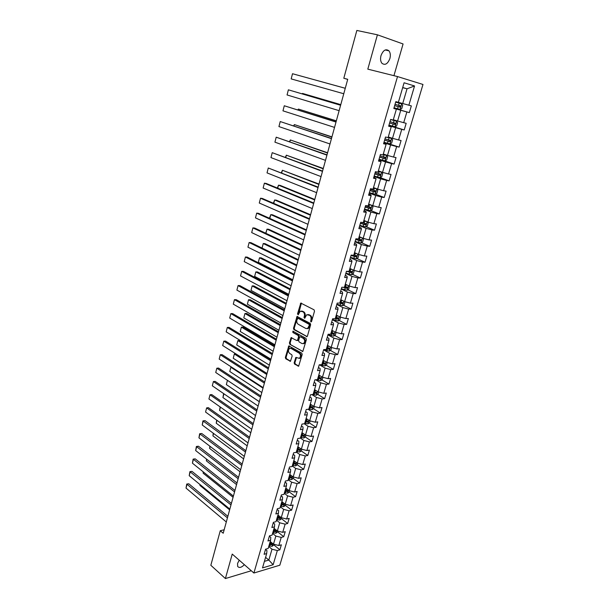 <?xml version="1.0" encoding="UTF-8"?>
<svg xmlns="http://www.w3.org/2000/svg" width="609" height="609" viewBox="0 0 609 609"><rect width="100%" height="100%" fill="white"/><g stroke="black" fill="none" stroke-linecap="round" stroke-linejoin="round"><path stroke-width="0.91" d="M310.872 321.91L311.564 321.506L314.503 311.176L314.061 309.814L300.793 303.084L297.512 313.879L298.182 314.815L300.214 311.214L302.985 311.778C304.294 312.699 304.751 314.13 304.363 316.071L303.99 317.396L304.683 318.34L306.715 314.731L309.547 315.302C310.879 316.231 311.344 317.677 310.948 319.634L310.872 321.91M239.23 560.196L237.571 563.416L237.655 566.4C239.177 568.205 241.415 567.634 244.369 564.688M389.882 58.548C390.696 55.305 390.392 52.732 388.945 50.829C385.832 48.545 383.183 50.144 380.998 55.609C380.191 58.829 380.503 61.38 381.912 63.267C385.04 65.574 387.697 63.998 389.882 58.548M294.155 362.736L294.573 364.083L298.638 366.184L302.186 354.507L301.76 353.144L288.818 345.904L285.355 357.46L285.766 358.792L290.455 361.289L292.168 356.021L291.741 354.682L289.686 353.464C288.08 351.751 288.057 350.068 289.61 348.424L291.087 348.455L299.24 353.22C300.869 354.94 300.907 356.63 299.346 358.298L295.875 357.453L294.155 362.736L294.878 362.69L295.296 364.037L298.753 366.108M393.939 75.676L403.074 43.962L377.413 34.812L367.813 69.152L397.517 76.567L253.9 573.023L232.235 554.083L225.399 578.55L210.836 565.281L220.268 530.721L223.214 533.248L347.731 79.299L343.803 78.257L347.709 79.376M377.413 34.812L356.851 30.45L343.803 78.257M306.441 336.655L307.423 336.092L310.651 324.726L310.217 323.371L297.047 316.474L293.492 328.281L293.919 329.614L307.058 336.632M306.396 339.685L302.802 351.492L289.823 344.275L289.404 342.943L291.125 337.637L296.682 340.515L297.641 339.959L298.539 336.785L298.113 335.437L292.876 332.476L292.868 331.151L305.962 338.33L306.396 339.685M397.517 76.567L422.981 84.461L279.828 565.205L253.9 573.023M273.753 544.811L279.858 549.836L281.35 544.811L278.831 545.512L281.221 537.412L283.741 536.735L285.24 531.665L282.721 532.327L285.134 524.151L287.661 523.512L289.176 518.388L286.656 519.02L289.092 510.768L291.612 510.159L293.142 504.99L290.622 505.584L293.081 497.249L295.601 496.685L297.146 491.463L294.627 492.019L297.108 483.607L299.628 483.074L301.189 477.814L298.669 478.324L301.181 469.836L303.701 469.341L305.276 464.028L302.757 464.5L305.284 455.928L307.804 455.479L309.395 450.104L306.875 450.546L309.433 441.883L311.953 441.472L313.559 436.052L311.039 436.447L313.62 427.708L316.14 427.335L317.761 421.862L315.241 422.22L317.852 413.389L320.364 413.062L322.009 407.535L319.489 407.847L322.123 398.933L324.635 398.644L326.295 393.064L323.775 393.33L326.432 384.325L328.951 384.089L330.618 378.448L328.106 378.676L330.786 369.579L333.306 369.381L334.988 363.687L332.476 363.87L335.186 354.689L337.698 354.537L339.403 348.782L336.891 348.919L339.632 339.639L342.144 339.54L343.864 333.732L341.352 333.816L344.115 324.445L346.628 324.391L348.363 318.522L345.859 318.56L348.652 309.098L351.165 309.09L352.916 303.16L350.411 303.153L353.228 293.591L355.74 293.629L357.513 287.646L355.001 287.585L357.856 277.925L360.361 278.016L362.157 271.964L359.653 271.858L362.53 262.098L365.035 262.235L366.846 256.13L364.342 255.963L367.257 246.105L369.754 246.302L371.581 240.129L369.084 239.908L372.03 229.951L374.527 230.194L376.37 223.96L373.873 223.686L376.849 213.622L379.346 213.926L381.211 207.623L378.714 207.296L381.721 197.126L384.21 197.483L386.098 191.112L383.609 190.731L386.646 180.447L389.136 180.865L391.039 174.425L388.55 173.991L391.625 163.6L394.107 164.072L396.033 157.571L393.551 157.069L396.649 146.571L399.131 147.104L401.08 140.527L398.598 139.971L401.734 129.359L404.216 129.953L406.18 123.307L403.706 122.683L406.873 111.957L409.347 112.612L411.341 105.897L408.867 105.212L414.554 85.96L404.087 82.778L398.385 102.327L395.82 101.619L393.825 108.493L396.383 109.171L393.848 108.402M279.858 549.836L277.339 550.551L273.152 564.726L262.502 567.908L266.689 553.566L264.093 554.304L265.577 549.196L268.173 548.473L270.563 540.282L267.968 540.982L269.467 535.829L272.071 535.136L274.484 526.869L271.88 527.531L273.395 522.324L275.999 521.677L278.435 513.326L275.831 513.958L277.361 508.698L279.965 508.089L282.424 499.654L279.82 500.248L281.366 494.934L283.969 494.363L286.451 485.853L283.855 486.401L285.408 481.041L288.011 480.509L290.516 471.914L287.92 472.424L289.496 467.012L292.092 466.517L294.627 457.839L292.023 458.311L293.614 452.845L296.218 452.388L298.775 443.626L296.172 444.052L297.778 438.533L300.382 438.122L302.962 429.276L300.366 429.657L301.988 424.085L304.584 423.712L307.195 414.775L304.591 415.117L306.236 409.484L308.832 409.164L311.465 400.136L308.87 400.433L310.521 394.746L313.125 394.465L315.782 385.352L313.186 385.596L314.853 379.856L317.456 379.62L320.144 370.417L317.54 370.615L319.23 364.814L321.834 364.631L324.544 355.329L321.948 355.481L323.653 349.619L326.249 349.482L328.997 340.088L326.394 340.195L328.122 334.272L330.717 334.181L333.488 324.688L330.893 324.749L332.636 318.766L335.224 318.728L338.025 309.136L335.43 309.144L337.196 303.099L339.784 303.107L342.616 293.416L340.02 293.378L341.801 287.265L344.389 287.326L347.244 277.537L344.656 277.445L346.452 271.271L349.041 271.386L351.933 261.489L349.345 261.345L351.157 255.11L353.745 255.278L356.661 245.275L354.073 245.077L355.907 238.774L358.495 238.994L361.442 228.893L358.861 228.634L360.711 222.27L363.299 222.544L366.275 212.335L363.695 212.023L365.567 205.583L368.148 205.918L371.163 195.603L368.582 195.23L370.478 188.721L373.051 189.117L376.096 178.688L373.523 178.254L375.433 171.677L378.014 172.134L381.089 161.591L378.516 161.096L380.45 154.45L383.023 154.96L386.129 144.303L383.563 143.754L385.52 137.033L388.085 137.611L391.229 126.832L388.664 126.215L390.643 119.425L393.208 120.064L396.383 109.171M272.573 533.408L275.854 536.065L273.479 544.172L270.213 541.492M269.353 536.224L270.807 537.412L270.563 540.282M273.479 544.172L278.831 545.512M275.854 536.065L281.221 537.412M276.433 520.177L279.744 522.796L277.346 530.979L274.058 528.33M273.228 522.895L274.697 524.067L274.484 526.869M277.346 530.979L282.721 532.327M279.744 522.796L285.134 524.151M280.33 506.817L283.68 509.398L281.251 517.658L277.932 515.054M277.148 509.444L278.625 510.593L278.435 513.326M281.251 517.658L286.656 519.02M283.68 509.398L289.092 510.768M284.266 493.328L287.646 495.871L285.195 504.214L281.845 501.641M281.099 495.863L282.591 496.997L282.424 499.654M285.195 504.214L290.622 505.584M287.646 495.871L293.081 497.249M288.24 479.717L291.65 482.221L289.176 490.641L285.796 488.114M285.088 482.153L286.595 483.272L286.451 485.853M289.176 490.641L294.627 492.019M291.65 482.221L297.108 483.607M292.251 465.976L295.692 468.435L293.195 476.931L289.777 474.449M289.115 468.306L290.638 469.41L290.516 471.914M293.195 476.931L298.669 478.324M295.692 468.435L301.181 469.836M296.301 452.099L299.773 454.52L297.253 463.099L293.804 460.655M293.188 454.329L294.726 455.41L294.627 457.839M297.253 463.099L302.757 464.5M299.773 454.52L305.284 455.928M300.389 438.084L303.891 440.467L301.356 449.13L297.87 446.724M297.291 440.216L298.844 441.274L298.775 443.626M301.356 449.13L306.875 450.546M303.891 440.467L309.433 441.883M304.249 423.765L308.055 426.277L305.49 435.024L301.973 432.664M301.44 425.965L303.008 427.008L302.962 429.276M305.49 435.024L311.039 436.447M308.055 426.277L313.62 427.708M308.07 409.256L312.257 411.943L309.669 420.781L306.121 418.467M305.627 411.57L307.21 412.59L307.195 414.775M309.669 420.781L315.241 422.22M312.257 411.943L317.852 413.389M311.884 394.602L316.505 397.479L313.886 406.401L310.301 404.125M309.859 397.038L311.458 398.035L311.465 400.136M313.886 406.401L319.489 407.847M316.505 397.479L322.123 398.933M315.683 379.78L320.791 382.863L318.149 391.869L314.526 389.646M314.13 382.353L315.744 383.335L315.782 385.352M318.149 391.869L323.775 393.33M320.791 382.863L326.432 384.325M319.466 364.799L325.115 368.102L322.45 377.207L318.796 375.022M318.446 367.524L320.075 368.483L320.144 370.417M322.45 377.207L328.106 378.676M325.115 368.102L330.786 369.579M323.585 349.855L329.492 353.197L326.797 362.385L323.105 360.262M322.8 352.55L324.445 353.486L324.544 355.329M326.797 362.385L332.476 363.87M329.492 353.197L335.186 354.689M327.947 334.881L333.907 338.14L331.182 347.427L327.459 345.341M327.2 337.424L328.868 338.338L328.997 340.088M331.182 347.427L336.891 348.919M333.907 338.14L339.632 339.639M332.347 319.755L338.368 322.93L335.612 332.308L331.852 330.276M331.646 322.146L333.329 323.036L333.488 324.688M335.612 332.308L341.352 333.816M338.368 322.93L344.115 324.445M336.792 304.47L342.867 307.568L340.096 317.045L336.419 315.127M336.138 306.708L337.835 307.575L338.025 309.136M340.096 317.045L345.859 318.56M342.867 307.568L348.652 309.098M341.284 289.039L347.419 292.054L344.618 301.622L340.781 299.697M340.675 291.117L342.387 291.962L342.616 293.416M344.618 301.622L350.411 303.153M347.419 292.054L353.228 293.591M345.821 273.449L352.017 276.372L349.185 286.04L345.311 284.167M345.265 275.359L346.993 276.182L347.244 277.537M349.185 286.04L355.001 287.585M352.017 276.372L357.856 277.925M350.403 257.698L356.668 260.53L353.799 270.297L349.893 268.485M349.893 259.442L351.644 260.241L351.933 261.489M353.799 270.297L359.653 271.858M356.668 260.53L362.53 262.098M355.032 241.781L361.358 244.529L358.465 254.395L354.514 252.636M354.575 243.364L356.341 244.133L356.661 245.275M358.465 254.395L364.342 255.963M361.358 244.529L367.257 246.105M359.713 225.703L366.1 228.36L363.177 238.332L359.188 236.627M359.302 227.111L361.084 227.85L361.442 228.893M363.177 238.332L369.084 239.908M366.1 228.36L372.03 229.951M364.441 209.458L370.896 212.016L367.943 222.095L363.908 220.45M364.083 210.684L365.887 211.399L366.275 212.335M367.943 222.095L373.873 223.686M370.896 212.016L376.849 213.622M369.214 193.045L375.738 195.504L372.754 205.69L368.681 204.106M368.909 194.088L370.729 194.781L371.163 195.603M372.754 205.69L378.714 207.296M375.738 195.504L381.721 197.126M374.04 176.458L380.633 178.818L377.61 189.11L373.5 187.587M373.797 177.318L376.096 178.688M377.61 189.11L383.609 190.731M380.633 178.818L386.646 180.447M378.92 159.695L385.581 161.956L382.528 172.355L378.372 170.893M378.729 160.365L381.089 161.591M382.528 172.355L388.55 173.991M385.581 161.956L391.625 163.6M383.853 142.757L390.575 144.912L387.491 155.424L383.297 154.024M383.716 143.229L386.129 144.303M387.491 155.424L393.551 157.069M390.575 144.912L396.649 146.571M388.831 125.629L395.629 127.684L392.516 138.304L388.268 136.979M388.755 125.911L391.229 126.832M392.516 138.304L398.598 139.971M395.629 127.684L401.734 129.359M393.871 108.326L400.737 110.267L397.586 121.008L393.3 119.745M397.586 121.008L403.706 122.683M400.737 110.267L406.873 111.957M402.663 87.666L407.033 88.807L402.716 103.522L398.385 102.327M402.716 103.522L408.867 105.212M402.701 87.521L407.033 88.807L414.554 85.96M225.399 578.55L251.304 570.747M224.165 529.769L220.268 530.721M265.585 557.349L268.813 560.074L272.002 549.211L268.744 546.517M264.413 561.353L268.813 560.074L273.152 564.726M265.516 549.425L266.955 550.627L266.689 553.566M272.002 549.211L277.339 550.551M395.82 101.619L411.341 105.897M393.894 108.25L409.347 112.612M388.915 125.34L404.216 129.953M384.157 142.308L399.131 147.104M383.685 160.548L394.107 164.072M380.046 177.615L389.136 180.865M375.35 194.149L384.21 197.483M370.675 210.501L379.346 213.926M366.039 226.685L374.527 230.194M361.442 242.709L369.754 246.302M356.889 258.566L365.035 262.235M352.375 274.263L360.361 278.016M347.899 289.8L355.74 293.629M343.461 305.185L351.165 309.09M339.068 320.418L346.628 324.391M334.714 335.498L342.144 339.54M330.398 350.426L337.698 354.537M289.298 345.882L288.841 345.904M322.306 362.994L322.831 363.299M326.119 365.21L333.306 369.381M318.058 377.557L319.131 378.197M321.879 379.849L328.951 384.089M313.848 391.975L315.264 392.851M317.677 394.343L324.635 398.644M309.684 406.256L311.252 407.254M313.513 408.692L320.364 413.062M305.748 420.522L307.218 421.489M309.387 422.912L316.14 427.335M302.186 434.895L303.175 435.557M305.299 436.988L311.953 441.472M298.57 449.077L299.164 449.488M301.249 450.934L307.804 455.479M297.238 464.751L303.701 469.341M293.241 478.415L299.628 483.074M289.267 491.943L295.601 496.685M285.332 505.348L291.612 510.159M281.434 518.624L287.661 523.512M277.575 531.779L283.741 536.735M311.443 321.765L311.671 319.618C312.067 317.662 311.602 316.223 310.27 315.295L309.547 315.302M307.941 314.533L310.27 315.295M301.417 311.032L303.708 311.778C305.018 312.691 305.474 314.122 305.086 316.063L304.85 318.187M301.425 303.145L298.364 314.655M297.672 316.528L294.216 328.259L294.642 329.591L307.103 336.594M309.357 325.244L309.052 324.293L297.968 318.233L296.91 320.022C296.53 321.94 296.979 323.364 298.273 324.293L305.817 328.472L307.629 328.479L309.357 325.244L310.08 325.229L309.775 324.277L309.052 324.293M298.692 318.225L309.775 324.277M307.142 328.67L308.352 328.464L309.676 326.622L308.953 326.645M310.08 325.229L309.676 326.622M302.909 351.423L289.823 344.275M291.741 337.683L290.128 342.913L290.546 344.245M297.466 340.515L298.364 339.936L299.263 336.754L298.836 335.414L292.876 332.476M293.439 331.258L293.599 332.453M301.942 343.529L303.472 343.545C305.071 341.855 305.04 340.149 303.389 338.429L300.473 336.777L299.506 337.333L298.616 340.515L299.034 341.862L301.942 343.529M303.153 343.682L304.196 343.514C305.794 341.824 305.764 340.119 304.112 338.398L303.389 338.429M300.427 336.754L304.112 338.398M296.492 357.491L294.878 362.69M299.057 358.427L300.07 358.252C301.63 356.585 301.592 354.895 299.963 353.182L299.24 353.22M290.615 348.264L291.81 348.417L299.963 353.182M289.427 345.95L286.078 357.422L286.489 358.754L290.577 361.198M401.681 103.842L395.66 102.183L401.681 103.842L402.716 105.334L401.734 108.684L400.09 109.414L401.712 103.88M345.273 88.267L292.51 73.727L291.178 78.904L343.773 93.748M400.09 109.414L394.031 107.778M400.646 105.92L399.496 105.601L398.842 106.803L394.647 105.646L400.052 107.146L400.646 105.92L395.035 104.314M345.265 88.29L292.51 73.727L291.178 78.904M388.984 125.111L394.975 126.756L396.657 125.979L397.631 122.668L396.588 121.221L390.597 119.577M396.588 121.221L390.605 119.547M340.781 104.634L302.513 93.421L340.766 104.702M389.593 123.01L394.967 124.495L395.568 123.292L389.981 121.686M395.568 123.292L394.434 122.949L393.772 124.137L389.608 122.98M302.155 93.816L302.513 93.421L302.391 93.893M383.997 142.262L389.95 143.891L391.64 143.092L392.599 139.819L391.557 138.418L388.116 137.505M391.557 138.418L388.131 137.444M336.343 120.833L298.418 109.08L336.305 120.963M384.599 140.184L389.943 141.669L390.544 140.481L384.979 138.867M390.544 140.481L389.425 140.123L388.755 141.288L384.614 140.123M297.809 109.879L298.418 109.08L298.182 109.993M339.129 110.663L287.06 94.951L288.377 89.82L340.629 105.19M340.614 105.258L288.377 89.82L287.06 94.951M334.539 127.403L282.972 110.838L284.274 105.76L336.046 121.914M336.008 122.051L284.274 105.76L282.972 110.838M379.057 159.231L384.979 160.845L386.669 160.03L387.621 156.787L386.57 155.432L383.145 154.534M386.57 155.432L383.168 154.45M331.943 136.873L294.36 124.594L331.89 137.071M379.651 157.175L384.972 158.652L385.573 157.48L380.031 155.874M384.5 157.137L383.792 158.256L379.681 157.084M293.645 125.819L294.36 124.594L294.01 125.941M374.17 176.024L380.069 177.622L381.752 176.785L382.696 173.58L381.637 172.263L378.227 171.38M381.637 172.263L378.258 171.274M327.581 152.752L290.341 139.956L327.513 153.011M374.763 173.991L380.046 175.461L380.655 174.311L375.136 172.697M379.613 173.984L378.882 175.049L374.794 173.869M289.511 141.608L290.341 139.956L289.876 141.73M369.336 192.642L375.205 194.225L376.887 193.365L377.816 190.191L376.758 188.919L373.363 188.059M376.758 188.919L373.401 187.922M323.272 168.48L286.359 155.173L323.181 168.8M369.922 190.625L375.174 192.094L375.791 190.96L370.295 189.353M374.779 190.64L374.025 191.668L369.96 190.48M285.423 157.236L286.359 155.173L285.781 157.373M329.994 143.968L278.93 126.581L280.224 121.549L331.502 138.471M331.448 138.677L280.224 121.549L278.93 126.581M325.495 160.365L274.925 142.163L276.204 137.185L327.01 154.853M326.934 155.128L276.204 137.185L274.925 142.163M321.042 176.595L270.959 157.594L272.223 152.669L322.557 171.076M322.466 171.411L272.223 152.669L270.959 157.594M364.547 209.077L370.386 210.653L372.069 209.778L372.99 206.634L371.924 205.4L368.544 204.555M371.924 205.4L368.597 204.396M319.002 184.055L282.416 170.246L318.895 184.428M365.134 207.09L370.356 208.552L370.972 207.433L365.499 205.827M369.99 207.129L369.221 208.103L365.179 206.923M281.381 172.712L282.416 170.246L281.731 172.857M316.634 192.665L267.031 172.887L268.28 168L318.157 187.13M318.043 187.534L268.28 168L267.031 172.887M366.945 221.691L363.779 220.892M365.91 221.265L363.832 220.702M314.769 199.47L280.247 185.425L278.511 185.174L314.647 199.904M367.227 221.805L368.217 222.902L367.303 226.015L365.628 226.906L359.812 225.353M360.391 223.381L365.59 224.843L366.207 223.739L361.48 222.346M365.24 223.442L364.464 224.378L360.444 223.191M277.369 188.044L278.511 185.174L277.719 188.189M312.272 208.567L263.134 188.029L264.382 183.187L266.171 183.438L313.795 203.025M313.665 203.49L264.382 183.187L263.134 188.029M361.921 237.792L359.066 237.046M360.84 237.327L359.127 236.84M310.582 214.741L276.372 200.186L274.636 199.973L310.445 215.228M362.644 238.104L363.489 239.01L362.591 242.085L360.909 242.999L355.131 241.453M355.694 239.504L360.871 240.966L361.487 239.87L358.45 238.994M360.543 239.588L359.752 240.479L355.763 239.284M273.403 203.231L274.636 199.973L273.745 203.376M307.956 224.31L259.282 203.025L260.515 198.229L262.304 198.45L309.479 218.76M309.334 219.286L260.515 198.229L259.282 203.025M356.981 253.732L354.4 253.047M355.816 253.215L354.468 252.811M306.434 229.867L272.543 214.81L270.807 214.627L306.281 230.408M358.138 254.25L358.815 254.95L357.925 257.995L356.242 258.924L350.495 257.394M351.05 255.46L356.196 256.914L356.821 255.841L353.829 254.981M355.884 255.567L355.093 256.419L351.127 255.224M269.467 218.266L270.807 214.627L269.81 218.425M303.678 239.9L255.468 217.877L256.686 213.135L258.475 213.325L305.2 234.343M305.048 234.922L256.686 213.135L255.468 217.877M352.124 269.521L349.779 268.873M350.83 268.919L349.848 268.615M302.323 244.841L268.744 229.296L267.008 229.144L302.155 245.442M353.715 270.259L354.187 270.723L353.304 273.738L351.629 274.689L345.904 273.167M346.513 271.271L351.576 272.71L352.192 271.644L349.216 270.792M351.279 271.378L350.479 272.193L347.594 271.325M265.737 233.239L267.008 229.144L265.912 233.323M299.445 255.331L251.684 232.592L252.895 227.895L254.684 228.055L300.975 249.766M300.8 250.406L252.895 227.895L251.684 232.592M347.343 285.149L345.204 284.548M345.927 284.464L345.288 284.266M298.258 259.678L264.976 243.653L263.248 243.531L298.075 260.332M349.33 286.078L348.729 289.321L347.054 290.287L341.36 288.788M343.217 287.303L347.001 288.339L347.617 287.288L344.648 286.443M346.711 287.029L345.912 287.813L344.291 287.326M263.248 243.531L262.053 248.084L263.248 243.531M295.251 270.617L247.939 247.178L249.134 242.519L250.923 242.648L296.781 265.037M296.591 265.737L249.134 242.519L247.939 247.178M342.623 300.618L340.675 300.054M294.223 274.37L261.246 257.873L259.518 257.782L294.033 275.078M344.976 301.714L344.199 304.751L342.532 305.733L336.861 304.241M292.739 279.775L258.33 262.319L259.518 257.782L258.33 262.319M339.738 303.107L342.464 303.815L343.088 302.78L340.127 301.935M342.189 302.521L341.39 303.274L339.875 302.81M291.102 285.743L244.224 261.619L245.412 257.006L247.201 257.105L292.632 280.163M292.427 280.916L245.412 257.006L244.224 261.619M337.98 315.942L336.191 315.409M290.234 288.925L257.554 271.972L255.818 271.903L290.021 289.678M340.56 317.167L339.715 320.029L338.048 321.027L332.407 319.55M288.75 294.337L254.646 276.402L255.818 271.903L254.646 276.402M335.308 318.446L337.98 319.131L338.604 318.111L335.65 317.274M337.713 317.86L336.922 318.576L335.407 318.119M286.991 300.732L240.547 275.93L241.72 271.355L243.509 271.424L288.529 295.137M288.308 295.944L241.72 271.355L240.547 275.93M333.389 331.106L331.76 330.611M286.276 303.343L253.892 285.941L252.156 285.903L286.055 304.15M336.077 332.43L335.277 335.148L333.618 336.16L328 334.699M284.791 308.755L250.992 290.356L252.156 285.903L250.992 290.356M330.885 333.618L333.542 334.295L334.166 333.283L331.22 332.453M333.283 333.047L332.491 333.724L330.984 333.268M282.926 315.569L236.901 290.105L238.066 285.575L239.855 285.613L284.456 309.973M284.22 310.826L238.066 285.575L236.901 290.105M328.86 346.125L327.368 345.661M282.355 317.624L250.261 299.78L248.533 299.765L282.127 318.484M331.639 347.541L330.885 350.122L329.225 351.149L323.63 349.695M280.871 323.044L247.376 304.188L248.533 299.765L247.376 304.188M326.5 348.637L329.149 349.307L329.773 348.31L326.835 347.488M328.89 348.074L328.106 348.721L326.607 348.264M278.892 330.261L233.293 304.15L234.45 299.666L236.231 299.674L280.429 324.658M280.178 325.564L234.45 299.666L233.293 304.15M324.384 361L323.014 360.566M278.48 331.776L246.668 313.498L244.94 313.513L278.229 332.681M327.254 362.507L326.538 364.943L324.879 365.986L319.969 364.761M276.988 337.203L243.79 317.89L244.94 313.513L243.79 317.89M322.161 363.504L324.795 364.174L325.419 363.185L322.488 362.37M324.544 362.956L323.76 363.573L322.275 363.116M274.903 344.816L229.715 318.073L230.864 313.62L232.646 313.612L276.44 339.205M276.174 340.165L230.864 313.62L229.715 318.073M319.969 375.723L318.713 375.319M274.629 345.79L243.105 327.086L241.377 327.132L274.37 346.742M322.907 377.321L322.23 379.62L320.57 380.678L316.429 379.712M273.144 351.226L240.235 331.471L241.377 327.132L240.235 331.471M317.86 378.235L320.486 378.897L321.11 377.915L318.187 377.108M320.235 377.694L319.459 378.28L317.982 377.816M270.944 359.226L226.175 331.859L227.309 327.452L229.091 327.414L272.489 353.608M272.208 354.621L227.309 327.452L226.175 331.859M315.599 390.308L314.45 389.927M270.822 359.683L239.573 340.56L237.845 340.629L270.548 360.68M318.598 391.99L317.967 394.152L316.307 395.233L312.843 394.495M269.33 365.118L236.718 344.93L237.845 340.629L236.718 344.93M313.605 392.813L316.216 393.467L316.84 392.5L313.932 391.694M316.216 393.467L313.734 392.379M267.031 373.5L222.658 345.531L223.785 341.162L225.566 341.093L268.577 367.882M268.28 368.94L223.785 341.162L222.658 345.531M311.275 404.741L310.225 404.391M235.972 353.92L234.343 354.004L266.765 374.482M314.335 406.515L313.742 408.548L312.09 409.636L308.885 408.997M265.554 378.882L233.224 358.267L234.343 354.004L233.224 358.267M309.395 407.254L311.991 407.901L312.615 406.941L309.715 406.142M311.991 407.901L309.524 406.797M263.157 387.636L219.179 359.074L220.291 354.743L222.072 354.651L264.694 382.01M264.39 383.122L220.291 354.743L219.179 359.074M307.005 419.045L306.045 418.718M231.702 367.212L230.872 367.265L263.012 388.161M310.118 420.895L309.555 422.798L307.903 423.902L304.713 423.278M261.817 392.523L229.768 371.49L230.872 367.265L229.768 371.49M305.216 421.55L307.804 422.189L308.436 421.245L305.535 420.454M307.804 422.189L305.353 421.078M259.312 401.643L215.731 372.495L216.834 368.209L218.608 368.087L260.858 396.017M260.538 397.167L216.834 368.209L215.731 372.495M302.78 433.205L301.904 432.908M227.545 380.397L259.289 401.719M305.939 435.138L305.413 436.912L303.769 438.031L300.587 437.422M258.109 406.036L226.342 384.599L227.439 380.404L226.342 384.599M301.09 435.709L303.663 436.341L304.287 435.412L301.402 434.62M303.663 436.341L301.227 435.214M255.506 415.521L212.313 385.801L213.401 381.546L215.183 381.401L257.051 409.887M256.724 411.083L213.401 381.546L212.313 385.801M298.6 447.227L297.801 446.953M301.798 449.244L301.31 450.896L299.666 452.03L296.499 451.429M254.433 419.426L222.94 397.586L223.625 393.581M296.994 449.731L299.559 450.363L300.184 449.434L297.306 448.658M299.559 450.363L297.139 449.221M223.937 393.795L222.94 397.586M251.738 429.261L208.925 398.986L210.006 394.769L211.78 394.602L253.283 423.62M252.941 424.869L210.006 394.769L208.925 398.986M294.467 461.12L293.744 460.868M297.702 463.213L297.253 464.743L295.609 465.885L292.449 465.299M250.794 432.694L219.575 410.466L220.138 406.911M292.944 463.616L295.494 464.241L296.119 463.327L293.249 462.558M295.494 464.241L293.096 463.091M220.443 407.132L219.575 410.466M248 442.88L205.568 412.049L206.641 407.878L208.415 407.68L249.545 437.239M249.195 438.526L206.641 407.878L205.568 412.049M290.379 474.883L289.724 474.655M293.637 477.045L293.226 478.453L291.582 479.61L288.438 479.039M247.185 445.849L216.233 423.232L216.682 420.126M288.925 477.372L291.467 477.996L292.092 477.091L289.237 476.322M291.467 477.996L289.085 476.832M216.987 420.347L216.233 423.232M244.3 456.369L202.241 425.006L203.299 420.865L205.073 420.644L202.949 420.888L245.48 452.061M245.846 450.721L205.073 420.644M202.241 425.006L202.949 420.888M286.337 488.517L285.735 488.304M289.618 490.747L289.237 492.042L287.6 493.214L284.464 492.651M243.615 458.881L212.922 435.884L213.257 433.22M284.951 490.999L287.478 491.615L288.103 490.717L285.256 489.956M287.478 491.615L285.111 490.443M213.561 433.448L212.922 435.884M240.631 469.729L198.937 437.841L199.996 433.737L201.762 433.501L199.653 433.737L241.803 465.459M242.184 464.081L201.762 433.501M198.937 437.841L199.653 433.737M282.332 502.022L281.792 501.824M285.636 504.321L285.286 505.5L283.649 506.68L280.536 506.132M240.068 471.792L209.641 448.43L209.869 446.199M281.008 504.496L283.528 505.105L284.152 504.214L281.312 503.468M283.528 505.105L281.175 503.925M210.166 446.427L209.641 448.43M237 482.975L195.664 450.569L196.715 446.504L198.481 446.237L196.38 446.481L238.165 478.743M238.553 477.327L198.481 446.237M195.664 450.569L196.38 446.481M278.374 515.397L277.879 515.222M281.693 517.764L281.381 518.83L279.744 520.025L276.638 519.485M236.558 484.597L206.382 460.868L206.504 459.064M277.11 517.871L279.615 518.472L280.239 517.589L277.407 516.843M279.615 518.472L277.278 517.277M206.801 459.293L206.382 460.868M233.407 496.091L192.429 463.183L193.464 459.148L195.23 458.866L193.137 459.11L234.556 491.905M234.952 490.443L195.23 458.866M192.429 463.183L193.137 459.11M274.453 528.65L274.004 528.49M277.78 531.086L277.498 532.038L275.869 533.24L272.771 532.715M233.08 497.287L203.162 473.201L203.17 471.808M273.243 531.117L275.74 531.71L276.364 530.835L273.54 530.096M275.74 531.71L273.418 530.508M203.459 472.044L203.162 473.201M229.837 509.094L189.209 475.69L190.236 471.693L192.002 471.381L189.917 471.632L230.978 504.945M231.39 503.437L192.002 471.381M189.209 475.69L189.917 471.632M270.579 541.789L270.168 541.637M273.913 544.279L273.662 545.124L272.033 546.334L268.95 545.824M229.631 509.855L199.958 485.426L199.942 484.513M269.414 544.233L271.903 544.827L272.52 543.959L269.703 543.228M271.903 544.827L269.597 543.609M200.155 484.688L199.958 485.426M226.304 521.982L186.027 488.091L187.047 484.125L188.805 483.797L186.727 484.041L227.431 517.863M227.857 516.318L188.805 483.797M186.027 488.091L186.727 484.041M311.671 319.618L310.948 319.634M309.205 314.724L308.481 314.731M304.713 317.388L303.99 317.396M305.086 316.063L304.363 316.071M303.708 311.778L302.985 311.778M302.658 311.214L301.935 311.214M298.235 313.871L297.512 313.879M301.082 303.685L300.359 303.685M311.29 320.951L310.567 320.966M294.642 329.591L293.919 329.614M294.216 328.259L293.492 328.281M297.352 317.045L296.621 317.061M302.871 351.454L302.231 351.484M290.128 342.913L289.404 342.943M291.452 338.17L290.729 338.193M298.364 339.936L297.641 339.959M299.263 336.754L298.539 336.785M298.836 335.414L298.113 335.437M301.196 336.754L300.473 336.777M296.218 357.955L295.494 357.993M291.81 348.417L291.087 348.455M290.539 361.228L289.892 361.274M286.489 358.754L285.766 358.792M286.078 357.422L285.355 357.46M289.146 346.422L288.422 346.46M298.722 366.123L298.06 366.176M295.296 364.037L294.573 364.083M398.568 105.288L399.192 103.157M397.555 108.752L398.179 106.628M398.842 106.803L400.052 107.146M395.013 126.733L396.619 121.26M393.49 122.66L394.107 120.559M392.493 126.093L393.102 123.992M393.772 124.137L394.967 124.495M389.996 143.869L391.579 138.449M388.466 139.857L389.075 137.771M387.476 143.252L388.085 141.174M388.755 141.288L389.943 141.669M385.025 160.822L386.593 155.462M383.503 156.871L384.104 154.808M382.521 160.228L383.122 158.165M383.792 158.256L384.972 158.652M380.107 177.6L381.66 172.294M378.585 173.702L379.179 171.662M377.61 177.021L378.204 174.989M378.882 175.049L380.046 175.461M375.243 194.202L376.781 188.95M373.713 190.351L374.307 188.333M372.754 193.639L373.34 191.629M374.025 191.668L375.174 192.094M370.432 210.63L371.954 205.431M368.902 206.832L369.48 204.837M367.95 210.09L368.529 208.095M369.221 208.103L370.356 208.552M365.666 226.883L367.166 221.775M364.136 223.145L364.715 221.166M363.192 226.365L363.771 224.394M364.464 224.378L365.59 224.843M360.954 242.976L362.408 238.005M359.417 239.284L359.988 237.327M358.488 242.473L359.059 240.525M359.752 240.479L360.871 240.966M356.288 258.901L357.704 254.06M354.75 255.262L355.313 253.329M353.829 258.414L354.392 256.488M355.093 256.419L356.196 256.914M351.667 274.667L353.053 269.947M350.129 271.074L350.693 269.155M349.216 274.195L349.779 272.284M350.479 272.193L351.576 272.71M347.1 290.265L348.439 285.682M345.554 286.725L346.11 284.829M344.656 289.815L345.212 287.928M345.912 287.813L347.001 288.339M342.57 305.71L343.879 301.249M341.032 302.224L341.58 300.344M340.134 305.284L340.682 303.404M341.39 303.274L342.464 303.815M338.094 321.004L339.365 316.665M336.549 317.555L337.097 315.698M335.666 320.585L336.206 318.728M336.922 318.576L337.98 319.131M333.656 336.138L334.889 331.92M332.111 332.742L332.651 330.9M331.235 335.742L331.776 333.907M332.491 333.724L333.542 334.295M329.263 351.127L330.466 347.023M327.718 347.777L328.251 345.95M326.85 350.746L327.383 348.927M328.106 348.721L329.149 349.307M324.917 365.963L326.081 361.982M323.371 362.659L323.897 360.855M322.511 365.598L323.036 363.794M323.76 363.573L324.795 364.174M320.616 380.655L321.75 376.788M319.07 377.397L319.588 375.608M318.218 380.305L318.735 378.524M319.459 378.28L320.486 378.897M316.353 395.203L317.449 391.442M314.807 391.99L315.317 390.217M313.962 394.868L314.48 393.102M312.128 409.613L313.193 405.959M310.582 406.439L311.092 404.688M309.745 409.294L310.255 407.543M307.948 423.879L308.984 420.332M306.403 420.743L306.906 419.007M305.573 423.575L306.083 421.839M303.807 438.008L304.812 434.567M302.262 434.917L302.764 433.197M301.44 437.719L301.942 435.998M299.704 452L300.686 448.666M298.159 448.947L298.654 447.265M297.352 451.726L297.847 450.028M295.647 465.855L296.591 462.627M294.101 462.848L294.581 461.203M293.294 465.596L293.789 463.913M291.627 479.587L292.541 476.459M290.074 476.619L290.546 475.005M289.283 479.336L289.77 477.669M287.638 493.183L288.529 490.154M286.093 490.253L286.55 488.677M285.309 492.947L285.788 491.296M283.695 506.65L284.555 503.719M282.15 503.765L282.599 502.219M281.366 506.429L281.845 504.792M279.782 519.995L280.612 517.155M278.237 517.14L278.678 515.633M277.468 519.789L277.94 518.168M275.907 533.21L276.714 530.469M274.362 530.401L274.796 528.924M273.601 533.02L274.065 531.413M272.071 546.311L272.855 543.654M270.525 543.533L270.944 542.094M269.772 546.128L270.236 544.537M385.185 49.976L388.945 50.829M301.326 303.092L300.793 303.084M297.565 316.467L297.047 316.474M308.352 328.464L307.629 328.479M291.62 337.622L291.125 337.637M297.968 340.492L297.245 340.522M304.196 343.514L303.472 343.545M296.362 357.422L295.875 357.453M300.07 358.252L299.346 358.298M384.759 157.206L385.573 157.48M380.016 174.083L380.655 174.311M375.251 190.754L375.791 190.96M370.5 207.25L370.972 207.433M365.781 223.564L366.207 223.731M361.099 239.702L361.487 239.87"/></g></svg>
